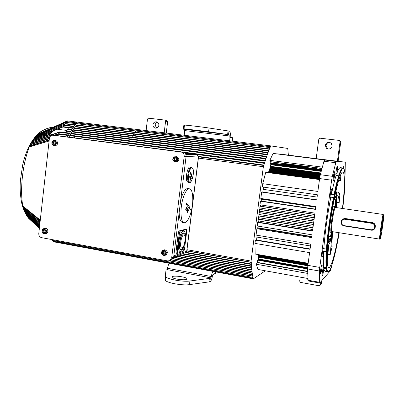 <?xml version="1.0" encoding="UTF-8"?>
<svg xmlns="http://www.w3.org/2000/svg" width="404" height="404" viewBox="0 0 404 404"><rect width="100%" height="100%" fill="white"/><g stroke="black" fill="none" stroke-linecap="round" stroke-linejoin="round"><path stroke-width="0.61" d="M59.459 132.31L57.59 135.653L67.458 137.007C70.205 131.739 73.139 127.265 76.25 123.589L72.488 128.23L67.488 136.951M58.378 134.209L68.104 135.476M59.469 132.295L59.716 131.881L65.625 132.638L66.468 131.244M66.483 131.219L67.584 129.487M67.609 129.452L68.584 127.74M63.852 125.386L63.145 126.639L72.957 127.871M74.76 125.068L64.842 123.877L64.317 125.063L74.104 126.285M75.917 123.609L66.019 122.427L65.498 123.568L75.265 124.785M77.028 136.638L76.159 136.875M76.225 136.688L76.593 136.582M43.869 135.547L33.754 139.415L31.956 141.355M68.751 127.76L62.878 127.018L54.303 130.361L51.106 132.739C50.359 133.153 50.288 133.482 50.894 133.724L33.138 140.324L31.133 142.647M39.733 225.033L25.2 212.433L28.285 217.847L31.315 220.837M39.653 225.75L24.997 212.524M39.744 224.932L25.2 212.433L24.472 211.403M53.187 240.501L53.656 241.829L63.226 243.602L62.756 242.94L63.226 243.602L253.293 278.861L265.362 270.796M288.37 155.065L287.749 148.44L270.655 145.874L77.043 122.094L76.407 122.821L66.655 121.619L67.301 120.897L77.043 122.094L76.25 123.589L66.453 122.437M74.2 137.83L74.806 136.35M62.024 241.43L62.373 242.203L62.771 242.193L62.756 242.94L53.171 241.163L51.348 239.461M67.301 120.897L37.951 134.148L37.471 134.663L66.655 121.619L66.387 122.432M66.019 122.427L37.234 134.987L36.577 135.739L65.241 123.887M64.842 123.877L36.345 136.012L35.698 136.804L64.049 125.412M43.607 133.78L35.466 137.092L34.83 137.926L63.145 126.639L62.878 127.018M67.882 129.038L71.826 129.538M66.756 130.775L70.71 131.28M65.655 132.588L69.614 133.098M53.929 135.31L58.656 133.704L68.539 134.987M52.419 239.658L52.778 240.425L62.347 242.198M62.57 242.158L62.756 242.94L121.271 253.778L121.301 253.096L121.271 253.778L253.116 278.194L253.293 278.861M49.101 141.016L29.285 146.935C22.543 164.357 19.826 189.627 22.801 206.015L40.279 220.129M49.202 140.102L29.684 146.152L28.401 147.516M29.679 146.157L28.32 147.682M22.473 206.141L23.21 207.222L40.198 220.847L23.023 206.772L25.053 212.115M22.306 205.686L23.018 206.767L22.074 204.868M49.207 140.057L29.684 146.152M49.222 139.885L29.962 145.708L28.926 146.541M45.081 140.052L30.527 144.657L29.896 145.854L28.795 146.758M49.404 138.289L30.724 144.294L29.558 145.354M44.662 138.804L31.305 143.274L30.527 144.657L29.401 145.612M50.051 136.628L31.512 142.92L30.335 143.981M44.329 137.638L32.103 141.94L30.179 144.223M59.716 131.881L32.315 141.597L30.977 142.875M44.071 136.552L32.921 140.653L31.8 141.562M50.894 133.724L50.833 134.229L53.328 134.113M52.252 132.047L33.976 139.097L32.8 140.102M33.971 139.102L32.648 140.299M43.718 134.623L34.603 138.229L33.976 139.097M33.668 138.9L34.603 138.229L33.517 139.077M35.698 136.804L34.552 137.739M35.688 136.81L35.466 137.092M36.577 135.739L35.32 136.774M36.572 135.744L35.451 136.638M52.096 128.558L36.426 135.517M36.395 135.552L37.234 134.987M51.591 127.452L50.313 127.644C46.293 128.341 42.178 130.512 37.951 134.148L36.714 135.163M37.299 134.562C39.875 131.643 44.213 129.336 50.313 127.644L53.373 127.184M53.656 241.829L51.081 239.41M39.36 228.391L28.265 217.897M39.375 228.24L27.75 217.18M32.163 221.266L28.189 217.645M39.4 228.013L28.118 217.549M36.714 225.063L27.043 216.105M39.446 227.593L27.023 216.084M38.723 226.366L26.982 215.812M39.506 227.078L26.311 214.943M39.572 226.487L26.361 214.741M39.572 226.467L25.634 213.756M39.648 225.811L25.068 212.65M39.829 224.144L24.659 211.201M39.85 224.008L23.831 209.939M39.94 223.154L24.144 209.923L23.392 208.792M39.961 222.978L24.018 209.58L23.301 208.585M40.067 222.054L23.664 208.595L22.897 207.409M40.087 221.836L23.543 208.237L22.811 207.191M33.31 215.196L23.164 207.08L22.437 206.035M93.577 140.37L92.607 138.668M37.229 134.992L36.254 135.694M27.75 217.155L28.184 217.64M36.996 135.204L35.87 136.113M27.775 217.175L28.113 217.544M36.734 135.497L35.628 136.426M27.351 216.625L27.926 217.332M27.098 216.201L27.735 217.049M36.108 136.239L34.961 137.188M35.85 136.552L34.734 137.506M26.644 215.539L27.27 216.342M26.412 215.115L27.083 216.044M35.461 137.097L34.406 137.9M26.341 214.978L26.977 215.807M35.234 137.335L34.077 138.314M34.981 137.658L33.855 138.638M25.967 214.403L26.639 215.297M25.76 213.984L26.457 214.984M25.674 213.812L26.356 214.736M34.37 138.481L33.209 139.486M34.123 138.819L32.997 139.814M25.326 213.226L26.028 214.196M25.139 212.812L25.856 213.868M33.527 139.678L32.36 140.703M33.285 140.031L32.158 141.036M24.72 211.999L25.447 213.044M24.548 211.595L25.28 212.701M32.694 140.925L31.532 141.961M24.397 211.252L25.048 212.11M32.456 141.299L31.345 142.304M24.144 210.737L24.891 211.837M23.993 210.333L24.735 211.479M23.917 210.12L24.654 211.201M31.881 142.223L30.729 143.263M31.653 142.612L30.547 143.612M23.604 209.429L24.361 210.585M23.472 209.04L24.215 210.211M31.088 143.572L29.947 144.612M30.866 143.97L29.77 144.96M23.099 208.08L23.866 209.282M22.977 207.686L23.725 208.893M30.315 144.965L29.189 145.996M30.098 145.374L29.017 146.354M22.624 206.697L23.397 207.929M22.518 206.303L23.265 207.53M307.828 279.558L307.388 278.391M328.321 149.051L327.22 148.435L326.053 145.405C326.568 143.309 327.912 142.319 330.083 142.44M332.133 146.031C331.068 148.97 329.154 149.717 326.402 148.258L325.225 145.203C326.472 142.062 328.492 141.425 331.295 143.299L332.133 146.031M316.186 158.57L318.806 139.107L320.003 138.178L339.143 140.41L339.85 140.658L340.769 141.829L338.118 161.282M340.769 141.829L340.072 141.597L337.396 161.191M320.958 281.644L320.503 284.982L321.367 283.962L321.816 280.649M320.503 284.982L319.311 285.82L300.576 282.391L299.682 281.179L300.228 277.099M340.072 141.597L339.143 140.41M371.872 223.346L345.107 219.291C340.966 218.513 340.052 225.149 344.233 225.639L370.973 229.765C373.013 229.886 374.271 228.982 374.75 227.063C374.821 225.084 373.862 223.846 371.872 223.346L371.948 222.963L372.513 223.089L374.21 224.159L374.952 225.376L375.139 227.093C374.609 229.225 373.215 230.224 370.948 230.093L344.223 225.962C342.072 225.417 341.032 224.058 341.112 221.892L341.39 220.932C342.183 219.428 343.456 218.756 345.193 218.917L371.948 222.963L345.42 218.761L342.718 219.417M38.789 233.497C38.739 235.699 39.658 237.082 41.551 237.653L167.62 260.908L169.554 260.701L171.685 257.767L184.184 156.358C184.264 154.086 183.275 152.646 181.219 152.035L53 135.224C51.03 135.194 49.823 136.264 49.384 138.436L38.789 233.497M171.266 260.065L173.669 257.045L186.087 156.449C186.168 154.197 185.189 152.768 183.143 152.167L53 135.224M180.184 231.81L179.911 234.047L180.184 231.81M179.709 233.881L180.043 231.916M186.325 230.174L186.052 232.356L186.325 230.174M185.865 232.199L186.188 230.28M177.886 250.409L177.608 252.636L177.886 250.409M177.401 252.475L177.755 250.51M184.072 248.298L183.8 250.47L184.072 248.298M183.608 250.318L183.946 248.399M176.078 253.045L175.937 251.828L178.316 232.578L178.942 231.032M186.779 230.81L186.496 229.543L180.159 231.219L179.497 232.78L177.114 252.04L177.427 253.293L183.876 251.015L184.461 249.49L186.779 230.81M185.608 229.27L179.033 230.952L178.391 232.608L176.013 251.864L176.356 253.227M183.84 251.03L177.22 253.409L176.957 252.035L179.336 232.77L180.058 231.073L186.562 229.457M334.462 197.829L335.32 197.95L334.84 196.324M335.249 206.621L335.456 199.768L334.118 199.576M328.619 236.33L330.416 236.618L331.351 232.376C329.422 233.29 333.179 206.671 335.002 206.535L335.355 206.843M328.129 242.067L329.72 238.905L328.376 238.688M331.79 246.571L332.159 246.632L330.204 254.661L328.008 254.288M338.825 193.339L339.971 193.501L339.128 202.975L336.603 202.611M340.224 175.765L340.466 180.583L338.683 180.346M342.425 208.474C344.859 188.213 345.147 171.796 342.703 172.064L342.648 172.069C340.042 172.038 334.371 194.137 330.603 220.498C326.801 246.864 326.21 268.397 328.901 267.786L329.649 267.317C332.426 263.206 335.502 251.662 338.88 232.679M327.563 248.374L327.619 247.561M328.25 271.584L327.785 271.766C327.124 271.811 326.629 270.786 326.301 268.705L323.786 268.266C323.523 271.801 323.038 274.397 322.331 276.043L322.251 276.094C321.594 276.366 322.852 267.685 323.543 267.175L326.154 267.574C325.791 264.085 325.821 258.782 326.245 251.672L323.649 251.238C323.24 254.353 322.796 256.303 322.311 257.096L322.24 257.131C321.534 257.429 322.841 248.303 323.564 247.92L323.816 248.667L326.417 249.101C327.679 232.659 330.028 215.473 333.457 197.546L330.836 197.172L330.295 198.399C329.548 198.728 330.881 189.057 331.578 189.123L331.583 189.123C331.911 189.466 331.851 191.203 331.411 194.339L334.027 194.708C335.658 186.774 337.219 180.457 338.714 175.745L336.062 175.472C335.355 175.765 336.633 166.327 337.284 166.458C337.638 167.498 337.436 169.963 336.678 173.851L339.229 174.19C340.623 170.185 341.779 168.104 342.693 167.958L343.385 168.301M338.714 175.745L339.517 175.033L339.229 174.19M342.895 167.963L343.415 166.579L343.531 168.367M323.619 267.135L323.629 267.135C323.235 263.64 323.245 258.343 323.649 251.238M326.301 268.705L326.735 267.832L326.154 267.574M326.245 251.672L326.902 249.955L326.417 249.101M333.457 197.546L334.174 196.713L334.027 194.708M334.562 171.751C335.269 171.518 334.007 180.78 333.345 180.674L333.345 180.674C332.623 180.997 333.896 171.624 334.557 171.751L334.562 171.751M321.897 264.64L321.968 264.6C322.629 264.342 321.402 272.851 320.7 273.422L320.619 273.468C319.953 273.745 321.2 265.125 321.897 264.64M336.254 207.57C336.921 199.662 336.845 195.006 336.027 193.597L335.345 193.587M327.821 244.844L328.659 244.88C329.831 243.405 331.184 239.017 332.714 231.709M335.456 199.768L336.239 199.551L336.36 197.157L336.113 197.783L335.32 197.95M334.739 196.465L335.269 195.97L336.113 197.783M329.72 238.905L330.437 239.259C329.694 241.486 329.073 242.597 328.578 242.587L328.073 241.905M332.159 246.632L331.942 247.086L331.805 245.89L332.497 232.739M339.971 193.501L339.355 195.036C338.926 193.082 338.274 192.097 337.406 192.077L335.855 191.86M326.775 268.145C327.114 270.579 327.649 271.72 328.386 271.569L329.139 271.039C330.27 269.68 331.568 266.453 333.037 261.358L333.179 260.873C334.709 255.444 336.229 248.793 337.749 240.92L339.239 232.734M172.382 276.583C174.972 275.22 188.128 277.381 186.951 278.992L186.572 279.305C184.148 280.724 170.695 278.523 171.947 276.922L172.382 276.583M205.025 131.391L190.138 129.578L205.025 131.391M74.851 135.81L75.285 134.355M156.555 128.068L155.141 124.972C155.388 123.538 156.166 122.624 157.484 122.235M158.858 125.321C158.373 127.386 157.151 128.305 155.192 128.073C153.641 127.533 152.904 126.381 152.98 124.619C153.48 122.513 154.727 121.604 156.722 121.887C158.227 122.452 158.939 123.599 158.858 125.321M270.655 145.874L267.201 154.828L263.358 166.726L251.076 261.075L251.965 271.432L253.116 278.194M284.365 164.125L284.093 163.766M321.498 169.968L270.63 163.312L270.619 162.832L270.079 163.913L270.261 161.651L269.862 160.338L273.139 153.424L345.314 162.186L345.021 176.306M341.183 223.215C340.925 220.185 342.339 218.625 345.435 218.544L372.114 222.574C377.068 223.185 375.957 231.159 371.049 230.149L343.4 225.74M335.598 207.474L335.466 207.479C333.775 207.636 330.27 232.452 332.058 231.603L379.644 239.112M380.341 238.628L380.406 238.572C381.144 237.602 384.512 213.746 383.714 215.16L383.709 215.16C383.088 215.443 379.699 239.032 380.341 238.628L379.649 239.118C378.962 239.557 382.517 214.761 383.184 214.484L383.28 214.6M335.85 207.51L335.507 207.191C333.744 207.368 330.139 233.229 332.058 231.881L332.31 231.643M382.275 226.533L381.462 231.043L381.841 227.225L382.659 222.71L382.275 226.533M190.228 166.933L190.062 166.913C187.703 166.443 185.239 177.598 186.916 181.229L188.047 182.376L189.138 182.537M187.946 188.597L187.597 188.542C185.037 188.83 182.749 192.637 180.734 199.98L180.694 200.152M179.164 212.534C179.32 218.736 180.477 222.033 182.628 222.432L184.057 222.67M164.398 253.985L163.817 253.863L163.095 252.803L163.772 251.515M164.832 252.046L164.999 253.53L163.883 254.379L162.6 253.737L162.433 252.253L163.549 251.409L164.832 252.046M164.266 254.086L163.176 253.545L163.009 252.061L162.433 252.253M163.009 252.061L163.746 251.505M163.176 253.545L162.6 253.737M163.105 250.197L164.559 249.793C167.761 250.909 168.18 252.677 165.817 255.081L165.65 255.141M44.642 232.285L43.794 231.209L44.304 230.043M45.046 230.431L45.197 231.83L44.208 232.633L43.071 232.042L42.92 230.649L43.91 229.841L45.046 230.431M44.622 232.3L43.869 231.906L43.718 230.512L42.92 230.649M43.718 230.512L44.299 230.043M43.869 231.906L43.071 232.042M45.142 228.447L45.369 228.406C48.172 227.987 48.859 233.194 46.041 233.517L44.708 233.749M175.573 160.63L174.518 159.499L174.998 158.302L175.528 158.06M176.311 158.413L176.477 159.908L175.346 160.812L174.048 160.226L173.882 158.732L175.013 157.828L176.311 158.413M175.533 160.666L174.604 160.242L174.437 158.752L173.882 158.732M174.437 158.752L175.381 157.994M174.604 160.242L174.048 160.226M176.134 156.611L176.684 156.636C179.548 158.504 179.517 160.322 176.588 162.095L175.508 162.085M53.717 143.874L53.565 142.471L52.783 142.415L53.788 141.557L54.939 142.097L55.09 143.506L54.091 144.364L52.939 143.819L54.328 144.162L53.641 143.173L54.404 141.844M53.565 142.471L54.333 141.814M52.939 143.819L52.783 142.415M55.52 140.471L55.818 140.496C58.388 142.218 58.373 143.935 55.772 145.642L54.136 145.581M190.451 172.806L190.794 172.619L192.173 176.245L191.9 177.381L190.446 173.669L190.451 172.806M190.218 177.805L190.582 176.669L190.168 177.795M190.163 179.002L190.875 177.255L190.163 179.002M190.723 178.462L190.415 179.639L191.047 177.917L190.653 178.447M190.582 180.179L191.289 178.492L190.582 180.179M189.506 177.245L190.047 175.462L189.506 177.245M191.769 177.063L191.824 176.194L190.491 172.705M190.915 179.406L190.526 180.078M190.622 180.093L190.637 179.563M186.416 208.307L186.481 207.287L186.178 207.883L186.168 208.838L186.416 208.307M186.209 208.929L185.936 208.55L186.486 207.085C186.82 207.701 186.522 208.681 185.588 210.024L185.956 208.893M191.304 211.034C189.335 218.478 187.027 222.372 184.381 222.725C180.871 222.912 179.78 210.716 182.522 200.253C184.532 192.91 186.81 189.092 189.355 188.804C192.961 188.678 193.94 200.798 191.304 211.034L189.728 208.055L189.461 208.449L186.279 204.54L186.572 203.363L189.749 207.287L189.728 208.055M187.032 211.721L187.042 211.726C187.466 211.585 188.309 208.015 187.744 208.59L187.219 209.681L187.4 209.903L187.729 208.737C188.178 208.328 187.082 212.13 187.027 211.555L187.042 211.726M187.486 212.221L187.774 212.267L188.486 209.812M188.385 209.812L187.542 212.317L187.804 212.519M186.688 210.428L187.193 207.883L186.648 210.423M186.199 204.313L187.203 205.55M187.542 211.883L187.921 210.858L187.719 212.166L187.441 211.868M374.553 228.593L375.058 225.235C374.523 223.887 373.533 223.069 372.089 222.791L372.114 222.574M307.56 271.579L257.136 262.62L256.353 264.251L257.954 269.458L307.752 278.457M257.136 262.62L257.54 260.125L307.575 268.958M319.675 283.017L308.151 280.921L307.575 268.938L258.126 260.216L258.186 259.479L307.601 268.18M258.323 259.499L258.807 256.464L307.924 265.039L258.807 256.464M307.924 265.034L258.676 256.429L258.691 255.889L308 264.489L258.686 255.863M308 264.463L258.56 255.843L258.504 255.54L258.575 255.288L308.075 263.908L258.575 255.293M308.08 263.873L258.449 255.232L258.469 254.672L308.156 263.307L258.459 254.621M260.878 199.051L315.746 207.171L260.878 199.051L260.827 198.47L315.822 206.59L315.443 209.388L260.469 201.202L259.994 204.838L314.938 213.12L312.509 231.103L257.712 222.392L257.237 226.013L312.009 234.815L311.63 237.597L256.883 228.73L256.055 235.098L310.752 244.122L310.05 249.308L255.394 240.158L254.974 243.39L255.146 254.045L308.161 263.262M255.394 240.158L255.995 239.895L310.1 248.945M256.55 239.991L257.181 235.279M256.883 228.73L257.101 228.078L257.792 227.821L257.924 226.124M257.712 222.392L258.272 222.2L258.398 220.927M258.075 220.877L312.721 229.528L258.075 220.877L258.747 217.716M258.494 217.675L313.166 226.245L258.494 217.675L259.136 214.504M258.924 214.468L313.61 222.958L258.924 214.468L259.575 211.186M259.348 211.151L314.07 219.559L259.348 211.151L260.04 207.984M259.767 207.944L314.514 216.271L259.767 207.944L260.519 204.919M260.469 201.202L261.171 201.056L261.514 199.147M260.827 198.47L261.661 192.067L262.236 191.976L316.731 199.859M262.802 192.057L263.453 187.123M261.661 192.067L316.711 200.031L317.418 194.799L262.327 186.961L262.751 183.694L265.756 172.301L319.473 179.568M319.529 179.174L268.468 172.276L319.498 179.381L268.423 172.659M268.468 172.276L268.609 171.862L319.584 178.74M268.771 171.665L319.614 178.518L268.695 171.872M268.771 171.66L268.897 171.043L319.705 177.881M319.771 177.457L269.044 170.645L319.741 177.674L268.983 171.059M269.044 170.645L269.185 170.251L319.842 177.043M319.912 176.629L269.332 169.857L319.872 176.851L269.276 170.261M269.332 169.857L269.473 169.473L319.988 176.23M320.064 175.831L269.62 169.089L320.024 176.053L269.564 169.483M269.62 169.089L269.761 168.715L320.145 175.437M320.231 175.048L269.907 168.347L320.18 175.275L269.857 168.731M269.907 168.347L270.049 167.983L320.321 174.669M320.412 174.291L270.195 167.62L320.357 174.523L270.145 167.993M270.195 167.62L270.337 167.266L320.503 173.922M320.599 173.523L270.483 166.882L270.488 167.155L320.534 173.791L270.438 167.281M270.483 166.882L270.801 164.246M321.266 170.872L270.64 163.989M270.665 163.736L270.776 163.332M329.215 160.378L277.644 153.879M278.805 154.01L329.992 160.449M279.982 154.126L330.76 160.514M281.532 154.283L331.765 160.6M307.414 166.807L283.891 163.559M283.84 163.549L283.775 164.261M283.689 164.539L283.653 164.246L283.578 164.524M256.353 264.251L307.575 273.392M307.58 268.66L258.065 259.929M307.616 267.923L258.388 259.257M307.636 267.63L258.328 258.954M307.823 265.787L258.818 257.212M254.974 243.39L309.6 252.621L307.883 265.347L319.746 267.418L319.413 271.023L307.575 268.938L307.883 265.347L258.727 256.757M307.964 264.751L258.621 256.141M308.04 264.171L258.504 255.54M308.121 263.57L258.398 254.919M310.499 245.975L256.969 237.097M311.777 236.537L257.792 227.821M312.55 230.82L258.272 222.2M312.974 227.654L258.59 219.094M313.413 224.402L258.959 215.913M313.873 221.008L259.383 212.6M314.317 217.716L259.828 209.388M314.767 214.408L260.317 206.171M315.479 209.136L261.171 201.056M317.11 197.076L263.196 189.35M319.609 178.563L320.311 174.715L323.973 161.236L324.629 159.984L336.401 161.469L335.785 162.731L332.315 176.311L331.628 180.184L319.609 178.563L317.867 191.451L262.751 183.694M319.645 178.305L268.756 171.447M320.741 172.963L270.705 166.347M321.145 171.352L270.655 164.711M321.241 170.968L270.801 164.347M321.468 170.089L270.781 163.458M321.624 169.493L270.619 162.832M321.922 168.372L270.261 161.651M322.261 167.12L269.862 160.338M273.139 153.424L336.381 161.469M315.731 167.887L314.676 167.751M315.979 168.463L314.605 168.286L315.973 168.458M307.257 167.327L283.653 164.246M270.468 163.186L269.953 163.12M270.281 146.708L77.876 123.003L77.725 123.77L77.876 123.003L76.407 122.821L76.25 123.589L135.81 130.952L135.961 130.159L135.81 130.952L270.14 147.556M263.999 165.069L198.485 156.419M264.443 163.362L184.694 152.894M264.681 162.777L68.983 137.148L69.665 135.668L128.593 143.339L127.977 144.874L128.593 143.339L265.11 161.12M265.367 160.555L70.028 135.183L70.715 133.744M266.059 158.408L71.099 133.29L71.786 131.896M266.756 156.348L72.195 131.472L72.877 130.118L131.477 137.572L130.876 138.971L131.128 137.875L131.608 137.628M267.453 154.363L73.306 129.724L73.983 128.422M268.155 152.465L74.437 128.058L75.109 126.795M268.852 150.657L75.583 126.472L76.25 125.255M269.554 148.93L76.74 124.967L77.406 123.791M263.928 165.302L198.521 156.661M135.547 130.982L134.936 132.199L135.517 130.977L269.973 147.606M134.527 132.507L133.906 133.769L134.492 132.502L76.235 125.25M133.507 134.118L132.886 135.421L133.477 134.113L268.584 151.04M132.507 135.805L131.876 137.158L132.472 135.8L267.892 152.894M130.618 139.461L130.128 139.749L129.891 140.865L130.502 139.42L266.509 156.843M129.639 141.375L129.149 141.703L128.927 142.834L129.543 141.344L265.822 158.939M263.716 165.453L198.531 156.833M263.358 166.726L198.384 158.09M251.076 261.075L186.981 249.702M251.121 262.211L186.85 250.773L251.308 262.246M252.934 276.275L169.17 260.838M252.646 274.866L171.538 259.964M252.384 273.362L172.973 258.828M252.147 271.766L173.599 257.444M251.929 270.079L175.684 256.237M251.737 268.301L178.78 255.116M251.571 266.438L182.047 253.929M251.429 264.489L185.492 252.687M251.318 262.459L186.825 250.975M62.302 241.481L62.771 242.193L63.63 242.355M252.98 277.437L120.963 253.035L120.685 252.253L121.038 253.025M64.201 243.208L64.216 242.541L64.201 243.208M167.66 121.548L165.589 121.165L164.797 120.079L166.872 120.468L167.66 121.548L166.261 133.052M165.589 121.165L164.181 132.8M146.112 130.578L147.49 119.044L148.505 118.18L164.797 120.079M185.396 135.406C184.557 134.906 184.264 133.29 184.512 130.563L184.274 129.336L229.048 134.709L208.6 131.739L184.017 128.8L183.335 129.164L184.274 129.336M229.048 134.709L229.214 135.951C228.932 138.734 229.129 140.37 229.81 140.86M183.764 125.659L184.471 125.124C184.062 124.821 201.909 126.922 209.065 128.023L229.497 131.143C230.224 131.578 230.447 133.234 230.154 136.108L230.32 137.34L232.724 137.734L232.29 141.163M120.937 253.03L63.822 242.471L63.473 241.698M213.085 271.402C212.312 272.336 211.741 274.048 211.373 276.533L210.883 277.871L167.029 269.594L166.004 270.21L165.872 276.381C165.145 278.795 182.588 282.184 189.931 281.007L209.368 278.412L210.883 277.871M167.029 269.594L167.574 268.296C167.933 265.862 168.564 264.201 169.463 263.307M215.489 273.215L212.878 274.675L212.393 276.003C211.959 278.836 211.307 280.618 210.444 281.346L208.929 281.906L189.481 284.628C182.128 285.86 164.696 282.441 165.433 279.967L165.589 273.589M342.779 208.53L344.385 192.622C344.96 185.279 345.152 179.391 344.976 174.957L344.955 174.563C344.738 170.443 344.163 168.347 343.218 168.281C342.259 168.301 341.026 170.554 339.517 175.033M339.37 175.472C337.774 180.401 336.093 187.219 334.33 195.92M334.174 196.713C330.841 213.383 327.907 234.886 326.902 249.955M326.851 250.672C326.351 258.51 326.311 264.231 326.735 267.832M328.048 253.904L330.275 254.278L330.204 254.661M336.618 202.222L339.148 202.586L339.128 202.975M338.865 180.184L340.466 180.583M336.481 195.016L336.805 194.814C338.214 194.97 338.991 197.561 339.148 202.586M327.927 247.455L328.013 248.824L327.543 248.748M340.006 176.321L339.587 177.371M330.275 254.278L331.805 235.8M327.195 256.914L328.013 248.824M328.008 247.839L328.765 245.405L327.215 260.661M340.431 180.396L339.613 179.851L338.648 180.381M336.274 192.607L337.406 192.077M336.204 193.915L336.108 190.153M319.413 271.023L319.71 283.022L330.432 270.685L332.204 264.11M332.411 231.659L331.108 237.037L330.416 236.618M336.239 199.551L335.951 207.525M330.437 239.259L331.108 237.037M340.567 167.685L340.219 167.64C339.279 167.786 338.098 169.857 336.678 173.851M323.786 268.266C324.134 270.347 324.649 271.372 325.331 271.337L327.513 271.72M330.836 197.172C327.381 215.074 325.038 232.239 323.816 248.667M336.153 175.407C334.638 180.108 333.053 186.416 331.411 194.339M336.401 161.469L345.314 162.186M319.746 267.418L331.628 180.184M316.529 168.827L316.761 167.837M316.1 167.751L316.206 168.786M313.994 168.493L314.13 167.493M308.156 166.716L308.015 167.716M314.499 168.564L314.696 167.569M314.019 168.236L314.605 168.311M57.282 129.23L66.776 130.442M345.435 218.544L345.107 219.291M370.973 229.765L370.948 230.093M344.223 225.962L344.233 225.639M182.931 152.131L181.007 152M186.087 156.449L184.184 156.358M173.669 257.045L171.685 257.767M185.284 236.017L184.886 234.118L183.431 232.926C179.841 233.492 177.624 251.445 181.346 249.733L183.214 247.536M183.264 231.219C187.582 229.654 185.017 250.248 180.775 251.308C176.306 253.394 178.962 231.856 183.264 231.219M183.668 246.586L182.603 248.541L181.517 249.47C177.922 251.116 180.068 233.785 183.532 233.234L184.936 234.386L185.38 237.138M183.694 234.941C180.936 235.406 179.235 249.182 182.088 247.894C184.82 247.258 186.486 233.871 183.694 234.941M179.113 230.916L180.159 231.219M178.316 232.578L179.497 232.78M185.476 229.25L186.496 229.543M175.937 251.828L177.114 252.04M330.002 239.011L328.215 242.259M321.392 170.382L270.261 163.681M192.915 168.832C191.92 166.832 190.764 167.569 189.441 171.038C188.299 175.018 188.123 178.351 188.905 181.048C190.733 186.138 194.854 173.452 192.915 168.832M190.062 166.913L191.319 167.084L192.915 168.68C194.758 173.028 191.259 184.264 189.299 182.558L188.178 181.411C186.512 177.785 188.976 166.615 191.319 167.084L191.516 167.115M173.821 255.843L186.709 251.238L198.43 157.04L186.087 156.419M185.562 252.662L186.799 251.177L198.516 157.04L197.021 155.025L185.795 154.363L196.945 155.015L185.269 153.48M198.516 157.04L196.995 155.025M173.685 256.959L185.689 252.616L186.805 251.137M163.974 255.222C166.599 253.429 166.428 251.879 163.458 250.561C160.837 252.354 161.014 253.904 163.974 255.222M164.135 255.575C160.918 254.389 160.534 252.606 162.969 250.238L163.554 250.111C166.771 251.238 167.19 253.01 164.817 255.424L164.165 255.575M44.294 233.431C46.617 231.719 46.46 230.255 43.824 229.043C41.506 230.755 41.663 232.219 44.294 233.431M44.521 233.775C41.693 234.163 41.056 228.922 43.9 228.644L43.98 228.634C46.793 228.209 47.485 233.436 44.657 233.759L44.657 233.759M175.442 161.666C178.098 159.732 177.927 158.171 174.917 156.974C172.261 158.908 172.437 160.469 175.442 161.666M176.684 156.636L175.725 156.59C178.593 158.464 178.563 160.292 175.624 162.07L174.993 162.07C172.053 160.252 172.053 158.424 174.993 156.58M54.176 145.167C56.53 143.329 56.368 141.855 53.697 140.754C51.353 142.592 51.51 144.061 54.176 145.167M53.853 140.39L54.459 140.39C57.035 142.122 57.02 143.844 54.414 145.561L53.848 145.561C51.252 143.89 51.237 142.168 53.808 140.395M191.824 176.194L192.173 176.245M188.476 207.09L189.749 207.287M307.56 271.286L257.07 262.327M311.726 236.906L257.101 228.078M312.959 227.79L258.313 219.185M313.398 224.508L258.727 215.983M313.863 221.099L259.176 212.656M314.307 217.817L259.58 209.454M314.746 214.534L259.999 206.247M321.887 168.503L270.21 161.777M315.883 168.236L314.64 168.074M307.181 167.105L284.133 164.095M184.512 130.563L229.214 135.951M232.194 141.153L232.628 137.719M228.992 131.042L228.543 134.618M211.373 276.533L167.574 268.296M210.338 278.159L209.893 281.644M215.564 271.862L215.372 273.387M183.764 125.654L183.335 129.164M227.614 134.476L228.068 130.891M208.929 281.906L209.368 278.412M166.004 270.21L165.584 273.634M208.6 131.739L209.065 128.023M184.017 128.8L184.471 125.124M230.123 136.613L230.543 133.295L230.265 133.239M165.872 276.381L165.433 279.967M189.931 281.007L189.481 284.628M336.199 192.42L335.906 192.38M336.406 192.476L336.386 194.501M336.244 194.011L336.244 192.627M307.878 280.174L319.483 282.28M320.311 174.715L332.315 176.311M335.785 162.731L323.973 161.236M334.977 196.167L335.623 197.925M335.754 199.738L335.512 207.055M331.841 232.053L330.694 236.729M58.277 134.184L68.165 135.471M59.343 132.28L69.215 133.552M66.332 131.199L70.286 131.704M67.433 129.426L71.377 129.931M68.549 127.735L72.488 128.23M63.817 125.381L73.614 126.609M43.723 135.603L51.106 132.739M44.662 140.183L49.359 138.683M44.329 138.915L49.793 137.067M54.722 135.38L58.151 134.204M44.071 137.729L59.216 132.3M43.869 136.628L50.707 134.078M43.617 134.663L54.267 130.371M43.546 133.8L63.68 125.407M51.747 239.532L52.596 240.324M31.199 220.73L28.694 218.372M28.305 147.718C25.649 154.131 23.77 159.903 22.674 165.024L20.508 179.538C19.73 187.683 20.251 196.107 22.063 204.803M22.271 205.535L22.175 205.222M326.402 148.258L327.22 148.435M183.143 152.167L181.219 152.035M171.554 259.959L169.554 260.701M185.29 235.936L184.936 234.386C185.916 239.274 185.138 243.991 182.603 248.541L183.219 247.541M185.532 229.245L186.451 229.401M176.28 253.237L177.189 253.404M155.192 128.073L155.712 128.149M307.252 167.322L284.229 164.317M321.326 170.634L270.084 163.913M329.098 232.017L331.27 232.361M332.058 231.881L331.396 232.366M162.969 250.238C160.494 252.636 160.888 254.414 164.15 255.575L165.817 255.081M45.288 228.417L43.9 228.644C40.976 228.952 41.622 234.184 44.531 233.775M174.998 156.58C172.023 158.413 172.023 160.247 174.993 162.07M53.848 145.561C51.177 143.859 51.167 142.137 53.828 140.39L55.818 140.496M187.597 188.542L189.355 188.804M335.608 207.176L335.108 206.515M383.714 215.16L383.189 214.484M335.527 207.464L383.209 214.463M332.886 206.197L335.062 206.515M329.603 160.413L278.23 153.934M330.381 160.479L279.427 154.055M269.281 149.278L134.497 132.502M267.201 154.828L131.482 137.572M265.14 161.11L128.593 143.339M264.463 163.357L184.689 152.889M251.308 264.004L186.133 252.354M251.429 265.989L182.805 253.656M251.581 267.887L179.462 254.868M251.753 269.7L176.29 256.015M251.95 271.432L173.654 257.166M252.172 273.069L173.119 258.611M252.419 274.619L171.836 259.822M252.687 276.073L169.458 260.742M70.705 133.744L129.538 141.339M71.771 131.896L130.502 139.42M73.967 128.416L132.472 135.8M75.093 126.795L133.477 134.113M77.386 123.791L135.517 130.977M215.66 271.877L215.478 273.291M212.489 275.498L212.11 277.629M230.214 132.704L230.543 133.295M343.218 168.281L342.784 167.953M328.386 271.569L327.876 271.756M335.926 192.587L336.204 192.622M327.897 247.45L327.639 247.41M328.245 242.324L328.578 242.587M336.027 193.597L335.815 191.446M328.659 244.88L327.629 247.425M342.693 167.958L340.219 167.64M328.649 267.741L328.901 267.786M315.65 167.69L315.984 168.483M307.545 166.635L307.171 167.12L307.383 167.635"/></g></svg>
